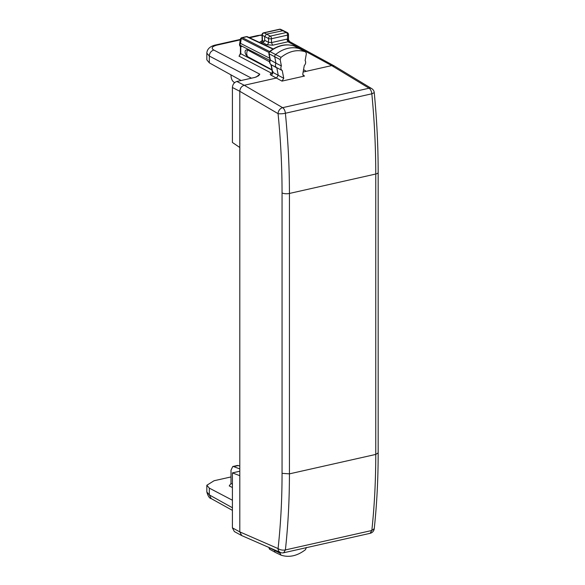 <?xml version="1.0" encoding="UTF-8"?>
<svg xmlns="http://www.w3.org/2000/svg" width="585" height="585" viewBox="0 0 585 585"><rect width="100%" height="100%" fill="white"/><g stroke="black" fill="none" stroke-linecap="round" stroke-linejoin="round"><path stroke-width="0.88" d="M282.255 70.529A3.707 2.91 -62.5 0 1 281.378 65.929L275.945 63.187A3.868 3.042 -62.5 0 0 276.844 67.904L271.235 64.781A3.693 2.896 -62.5 0 1 271.191 64.76L282.255 70.529L283.74 78.302L281.992 81.11L304.536 76.035L303.454 75.867L302.789 74.017L304.273 65.571A3.707 2.91 117.5 0 0 305.143 60.584L306.357 53.659L305.684 51.919L300.485 49.023A2.135 1.675 117.5 0 0 300.419 48.994A2.135 1.675 117.5 0 0 300.288 48.935A32.043 25.155 117.5 0 0 275.674 54.478A2.135 1.675 117.5 0 0 274.745 56.869L275.945 63.187L270.065 59.838C269.063 61.703 269.436 63.341 271.191 64.76L271.191 64.76A3.693 2.896 -62.5 0 1 270.365 60.204L269.151 53.82L280.164 59.553L281.019 57.352C289.18 51.049 297.341 49.213 305.509 51.838L294.474 46.12A31.861 25.009 117.5 0 0 269.999 51.626A1.952 1.536 117.5 0 0 269.151 53.82L268.983 52.211L269.999 51.626L281.019 57.352M234.622 82.66L233.656 82.01C232.033 80.657 231.148 78.529 231.009 75.604L231.009 74.895M241.13 80.511L209.32 62.844L206.834 59.838L206.841 53.03M231.009 476.929L214.052 480.746L206.834 485.265L209.32 488.124L209.32 494.917L206.834 491.941L206.834 485.236M232.413 500.241L209.32 488.124M239.799 465.996L237.539 465.441L232.75 466.516M239.799 468.921L233.656 466.596L238.468 465.514M232.413 487.539L229.225 485.901L231.009 483.488L231.009 470.194L232.75 466.523L233.656 466.596M232.413 87.494L232.413 142.462L239.799 147.5L239.799 91.297L278.065 113.636A5.338 1.075 174.4 0 0 285.392 113.249L371.833 93.797C371.475 91.128 370.554 89.271 369.069 88.218L331.702 65.593L334.218 65.908L371.702 88.598A5.338 4.132 -58.8 0 0 369.069 88.218L282.628 107.669A5.338 4.088 120.3 0 0 278.065 113.636C280.727 140.554 282.058 166.988 282.058 192.948A5.338 1.828 -0 0 0 289.429 193.452C289.429 167.208 288.083 140.473 285.392 113.249A5.338 2.757 -102.7 0 0 282.628 107.669L244.259 85.271C241.546 86.178 240.062 88.189 239.799 91.297L232.413 87.494C232.676 84.386 234.161 82.375 236.874 81.469L244.259 85.271L276.493 78.017L278.241 75.216L276.844 67.904M258.592 75.757L255.023 77.388L236.874 81.469M239.799 471.232L232.413 472.892L232.413 527.86L239.799 531.889L239.799 475.685L232.413 472.892M234.351 531.568L232.413 527.86M258.68 75.67L259.813 74.185L256.259 77.037M239.44 55.538L240.764 53.718L240.435 53.33L239.44 55.538M303.556 69.63L306.255 71.319L303.14 72.021M261.641 43.429L261.137 43.114L262.921 42.712L264.705 40.306L268.522 42.347L271.477 42.588L286.789 39.144L287.952 41.754L331.695 65.593L306.255 71.319L303.542 69.71M282.058 473.345L289.429 473.857C289.429 500.102 288.083 525.462 285.392 549.937C282.533 550.405 280.091 549.951 278.065 548.584A5.338 4.241 -66.4 0 0 280.369 552.459L241.737 535.589L239.799 531.889L278.065 548.584C280.727 524.379 282.058 499.297 282.058 473.345L282.058 192.948M374.254 528.635L371.833 530.485C374.451 506.025 375.76 480.673 375.76 454.428L375.76 174.023C375.76 147.778 374.451 121.037 371.833 93.797L374.254 92.657A5.338 5.338 0 0 0 371.702 88.598M289.59 41.586L334.225 65.908M288.69 41.169C289.984 41.572 289.919 41.74 288.485 41.674L287.542 39.027L287.542 35.122A2.135 0.731 -0 0 0 288.5 34.508A2.135 2.135 0 0 0 287.352 32.614L280.8 29.389A2.135 2.135 0 0 0 279.44 29.25L279.901 29.316A2.135 1.653 -65.6 0 1 280.8 29.389M261.941 41.03C259.959 41.572 259.521 42.215 260.639 42.976A2.135 1.718 118.6 0 0 262.453 40.584L262.139 40.175L261.649 41.352L262.394 41.104M238.987 56.131L271.623 73.257C270.109 73.812 269.868 74.412 270.906 75.077A2.135 1.704 117.8 0 0 272.668 72.277L283.74 78.302M273.085 71.699L272.668 72.277L271.235 64.781M272.23 73.008A2.135 1.704 117.7 0 1 271.623 73.257L272.025 73.322M239.799 475.685L239.799 147.5M288.149 39.846L287.542 39.027L286.789 39.144M264.705 40.306L264.705 36.541L266.489 34.135L283.469 30.596M241.393 46.705L240.764 46.617L239.865 45.111L240.53 43.385A2.135 1.462 -171.2 0 0 239.558 44.394A2.135 2.135 0 0 0 239.835 45.805L240.435 46.815L240.428 53.33M269.539 61.798L247.638 49.974C244.245 49.074 244.245 53.864 247.638 56.628L271.93 69.747M279.454 29.25L263.659 32.804A2.135 1.104 77.3 0 1 264.106 32.87L279.901 29.316L286.365 32.504A2.135 1.675 -62.5 0 1 287.352 32.614M269.561 51.517L242.424 37.696A2.135 1.104 77.3 0 0 241.971 37.623L246.234 36.665A2.135 1.104 77.3 0 1 246.687 36.731A2.135 1.667 -64.8 0 1 247.616 36.818L273.283 48.921M239.558 44.394L240.333 39.385A2.135 1.462 8.8 0 1 241.298 38.376L240.53 43.385L269.743 58.266M280.164 59.553L281.378 65.929M247.638 49.974C246.453 52.46 246.453 54.676 247.638 56.628M275.674 552.562A2.135 1.675 -62.5 0 1 275.542 552.503A2.135 1.675 -62.5 0 1 275.476 552.467A2.135 1.675 -62.5 0 1 274.745 550.58L274.84 550.046M275.542 552.503L281.019 555.15L280.164 553.33L280.317 552.445M281.019 555.15C289.18 557.776 297.341 555.94 305.509 549.644L306.357 547.436M294.708 46.23A1.952 1.536 117.5 0 0 294.599 46.171A1.952 1.536 117.5 0 0 294.474 46.12L294.394 46.083C286.072 43.385 277.773 45.213 269.502 51.568M294.306 46.061L300.419 48.994M270.051 59.911L268.822 53.44M269.999 549.403A1.952 1.536 -62.5 0 1 269.824 549.33A1.952 1.536 -62.5 0 1 269.151 547.597L269.151 547.567M268.946 547.48L280.164 553.33M231.009 483.488L232.413 484.212M240.252 39.875L216.955 45.118A5.338 2.757 -102.7 0 0 215.814 44.935C215.719 45.001 207.178 46.244 206.834 53.162L209.32 56.043L209.32 62.844M216.955 45.118C211.945 46.493 210.892 48.131 213.803 50.039C211.068 50.932 209.569 52.935 209.32 56.043L251.499 78.178M232.413 507.743L209.32 494.917L211.236 498.61L232.413 510.369M261.992 34.917L257.437 35.575L262 35.239M240.325 39.422L215.814 44.943A5.338 2.757 -102.7 0 0 215.814 44.943A5.338 2.757 -102.7 0 0 215.77 44.95M258.585 35.751L249.627 37.769M213.803 50.039L259.813 74.185M270.906 75.077L281.992 81.11M280.369 552.459A5.338 5.338 0 0 0 283.681 552.774L285.392 549.937L371.833 530.485L370.115 533.323A5.338 5.338 0 0 0 374.246 528.686C376.857 504.292 378.166 479.035 378.166 452.9L375.76 454.428L289.429 473.857L289.429 193.452L375.76 174.023A5.338 1.828 -0 0 0 378.166 172.502A5.338 1.828 -0 0 0 378.166 172.458M264.332 41.608L262.453 40.584L262.299 35.268L268.522 38.522L268.522 42.347A2.135 1.667 -61.9 0 1 266.723 44.745L272.639 45.199L288.485 41.674M304.536 76.035L302.818 74.96M240.764 46.617L240.764 53.718L271.996 70.112M266.723 44.745L262.921 42.712M239.835 45.805A2.135 1.024 -30.7 0 1 239.865 45.111L269.817 60.365M272.639 45.199L271.477 42.588L271.477 38.734L287.542 35.122A2.135 1.104 77.3 0 0 286.365 32.504L270.307 36.116L264.106 32.87A2.135 1.726 -62.1 0 0 262.299 35.268A2.135 0.636 178.4 0 1 261.992 34.946L262.139 40.204M268.888 52.438L241.298 38.376A2.135 1.711 117 0 1 242.424 37.696L246.687 36.731L272.954 49.118M268.522 38.522A2.135 0.731 -0 0 0 271.477 38.734A2.135 1.104 77.3 0 0 270.307 36.116A2.135 1.675 117.5 0 0 268.522 38.522M257.437 35.568L248.998 37.469M234.344 531.56L241.729 535.589M211.243 498.61C209.459 498.391 207.997 496.168 206.834 491.941M378.166 452.9L378.166 172.502C378.166 146.367 376.857 119.749 374.254 92.657M270.95 64.606L272.354 71.999L271.901 73.432L272.274 73.279M289.597 41.586L288.5 39.729L288.5 34.508M283.674 552.774L370.115 533.323M247.63 36.826A2.135 2.135 0 0 0 246.219 36.672M263.667 32.804A2.135 2.135 0 0 0 261.992 34.946M241.971 37.623A2.135 2.135 0 0 0 240.333 39.385M268.815 547.238L269.817 549.322L275.476 552.467"/></g></svg>
